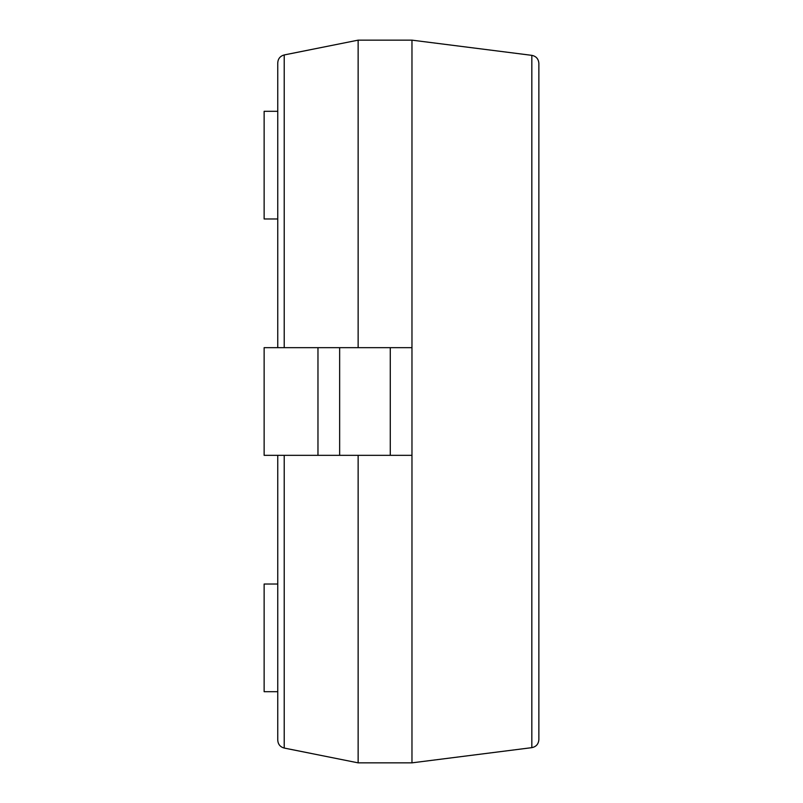 <?xml version="1.0" encoding="UTF-8"?>
<svg xmlns="http://www.w3.org/2000/svg" width="803" height="803" viewBox="0 0 803 803"><rect width="100%" height="100%" fill="white"/><g stroke="black" fill="none" stroke-linecap="round" stroke-linejoin="round"><path stroke-width="1.2" d="M358.138 455.331L358.138 762.85L411.969 762.85L411.969 40.15L358.138 40.15L284.212 54.945C280.197 56.049 278.049 58.679 277.748 62.835L277.748 347.669M358.138 762.85L284.212 748.055C280.197 746.951 278.049 744.321 277.748 740.165L277.748 455.331M358.138 40.15L358.138 347.669M411.969 40.15L531.827 55.347C536.163 56.25 538.502 58.91 538.863 63.327L538.863 739.673C538.502 744.09 536.163 746.75 531.827 747.653L411.969 762.85M277.748 584.032L264.137 584.032L264.137 691.694L277.748 691.694M277.748 111.306L264.137 111.306L264.137 218.968L277.748 218.968M317.968 455.331L264.137 455.331L264.137 347.669L317.968 347.669L317.968 455.331L411.969 455.331L411.969 347.669L390.278 347.669L390.278 455.331M317.968 347.669L390.278 347.669M284.212 54.945L284.212 347.669M284.212 455.331L284.212 748.055M531.827 55.347L531.827 747.653M339.649 347.669L339.649 455.331"/></g></svg>
